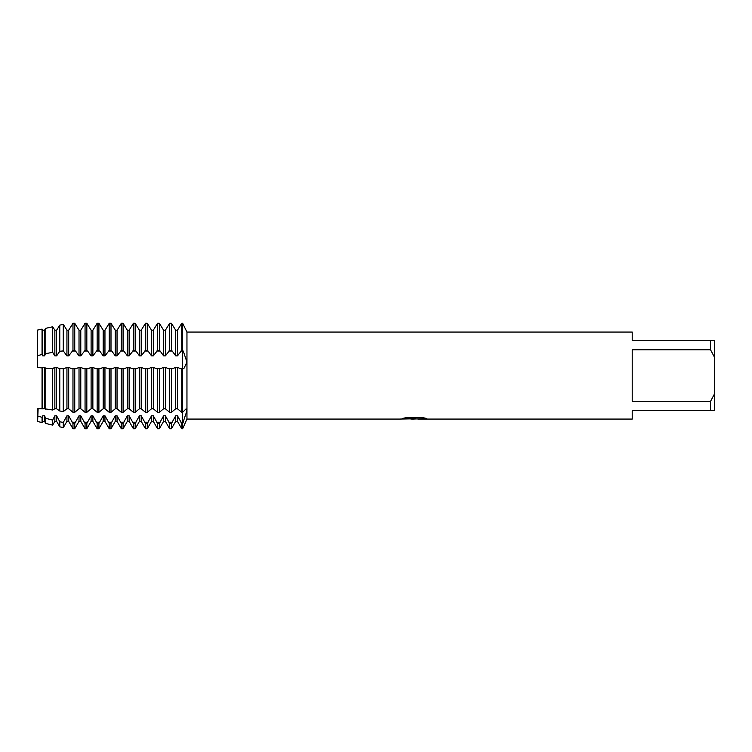 <?xml version="1.0" encoding="UTF-8"?>
<svg xmlns="http://www.w3.org/2000/svg" width="752" height="752" viewBox="0 0 752 752"><rect width="100%" height="100%" fill="white"/><g stroke="black" fill="none" stroke-linecap="round" stroke-linejoin="round"><path stroke-width="1.13" d="M59.775 325.146L56.607 330.203L59.775 325.146L62.002 324.62L59.775 325.146L59.775 351.297L63.281 350.893L66.937 355.875L68.695 355.875L72.972 350.376L75.548 351.034L79.016 355.875L80.784 355.875L85.061 350.376L87.627 351.034L91.105 355.875L92.863 355.875L97.149 350.376L99.715 351.034L103.193 355.875L104.951 355.875L109.237 350.376L111.804 351.034L115.272 355.875L117.039 355.875L121.316 350.376L123.883 351.034L127.361 355.875L129.128 355.875L133.405 350.376L135.971 351.034L139.449 355.875L141.207 355.875L145.493 350.376L148.059 351.034L151.537 355.875L153.295 355.875L157.572 350.376L160.148 351.034L163.616 355.875L165.384 355.875L169.661 350.376L172.227 351.034L175.705 355.875L177.463 355.875L181.749 350.376L182.633 350.376L182.633 351.034A23.5 7.257 180 0 0 183.253 351.034L186.947 362.116L183.808 368.696L182.633 368.433L182.633 323.247L186.74 331.66M186.599 413.365L186.834 412.152M402.94 418.366L415.273 418.413L400.384 419.08L186.957 419.08L182.633 428.753L182.633 423.479L181.749 423.479L177.463 415.79L175.705 415.79L175.705 421.336L171.428 428.753L171.428 423.479L169.661 423.479L165.384 415.79L163.616 415.79L163.616 421.336L159.339 428.753L159.339 423.479L157.572 423.479L153.295 415.79L151.537 415.79L151.537 421.336L147.251 428.753L147.251 423.479L145.493 423.479L141.207 415.79L139.449 415.79L139.449 421.336L135.163 428.753L135.163 423.479L133.405 423.479L129.128 415.79L127.361 415.79L127.361 421.336L123.084 428.753L123.084 423.479L121.316 423.479L117.039 415.79L115.272 415.79L115.272 421.336L110.995 428.753L110.995 423.479L109.237 423.479L104.951 415.79L103.193 415.79L103.193 421.336L98.907 428.753L98.907 423.479L97.149 423.479L92.863 415.79L91.105 415.79L91.105 421.336L86.828 428.753L86.828 423.479L85.061 423.479L80.784 415.79L79.016 415.79L79.016 421.336L74.739 428.753L74.739 423.479L72.972 423.479L68.695 415.79L66.937 415.79L66.937 421.336L63.281 427.662L63.281 422.502L59.775 421.74L56.607 415.79L54.849 415.79L54.849 421.336L52.668 425.115L52.668 420.086L45.75 418.338L44.528 415.79L42.761 415.79L42.761 421.336L42.056 422.568L37.6 421.496L38.117 408.797L37.6 416.006L37.6 408.787L44.528 408.768L52.668 410.009L54.849 408.768L56.607 408.768L59.775 410.996L63.281 411.57L66.937 408.768L68.695 408.768L72.972 412.322L74.739 412.322L79.016 408.768L80.784 408.768L85.061 412.322L86.828 412.322L91.105 408.768L92.863 408.768L97.149 412.322L98.907 412.322L103.193 408.768L104.951 408.768L109.237 412.322L110.995 412.322L115.272 408.768L117.039 408.768L121.316 412.322L123.084 412.322L127.361 408.768L129.128 408.768L133.405 412.322L135.163 412.322L139.449 408.768L141.207 408.768L145.493 412.322L147.251 412.322L151.537 408.768L153.295 408.768L157.572 412.322L159.339 412.322L163.616 408.768L165.384 408.768L169.661 412.322L171.428 412.322L175.705 408.768L177.463 408.768L181.749 412.322L182.633 412.322L186.045 408.909L186.947 410.789L182.633 423.479L182.633 368.433L180.217 368.706L177.463 367.23L175.705 367.23L172.96 368.706L168.128 368.706L165.384 367.23L163.616 367.23L160.872 368.706L156.04 368.706L153.295 367.23L151.537 367.23L148.783 368.706L143.961 368.706L141.207 367.23L139.449 367.23L136.704 368.706L131.873 368.706L129.128 367.23L127.361 367.23L124.616 368.706L119.784 368.706L117.039 367.23L115.272 367.23L112.527 368.706L107.696 368.706L104.951 367.23L103.193 367.23L100.439 368.706L95.617 368.706L92.863 367.23L91.105 367.23L88.36 368.706L83.528 368.706L80.784 367.23L79.016 367.23L76.272 368.706L71.44 368.706L68.695 367.23L66.937 367.23L64.183 368.706L59.361 368.706L56.607 367.23L54.849 367.23L52.668 368.649L45.75 368.301L44.528 367.23L42.761 367.23L42.046 367.954L37.6 367.343L37.6 330.062L42.056 329.113L37.6 330.062L37.6 367.343L37.6 355.668L42.056 354.474L42.761 355.875L44.528 355.875L45.75 353.637L52.668 352.34L54.849 355.875L56.607 355.875L59.775 351.306M414.183 419.033L410.846 419.033M413.703 419.08L411.852 419.08M710.537 401.352L632.216 401.352L632.216 349.793L710.537 349.793L714.4 357.05L714.4 394.095L710.537 401.352L710.537 410.62L632.216 410.62L632.216 419.08L417.858 419.08L426.506 418.45M710.537 349.793L710.537 340.524L632.216 340.524L632.216 332.064L186.957 332.064L182.633 323.247L181.749 323.247L177.463 330.203L180.941 324.62M186.957 419.08L186.957 332.064M415.273 418.413L402.752 418.413L406.832 417.501L422.276 417.501L426.76 418.526L413.656 419.033M400.572 419.033L414.314 418.798M186.872 360.518L186.759 359.531M182.633 423.479L183.253 422.229A23.5 19.007 180 0 0 182.633 422.229L182.633 428.753L181.749 428.753L181.749 423.479M714.4 357.05L714.4 340.524L710.537 340.524M710.537 410.62L714.4 410.62L714.4 394.095M171.428 412.322L171.428 368.433M175.705 408.768L175.705 367.23M165.384 408.768L165.384 367.23M169.661 368.433L169.661 412.322M163.616 408.768L163.616 367.23M159.339 412.322L159.339 368.433M153.295 408.768L153.295 367.23M157.572 368.433L157.572 412.322M151.537 408.768L151.537 367.23M147.251 412.322L147.251 368.433M141.207 408.768L141.207 367.23M145.493 368.433L145.493 412.322M139.449 408.768L139.449 367.23M135.163 412.322L135.163 368.433M129.128 408.768L129.128 367.23M133.405 368.433L133.405 412.322M127.361 408.768L127.361 367.23M123.084 412.322L123.084 368.433M117.039 408.768L117.039 367.23M121.316 368.433L121.316 412.322M115.272 408.768L115.272 367.23M110.995 412.322L110.995 368.433M104.951 408.768L104.951 367.23M109.237 368.433L109.237 412.322M103.193 408.768L103.193 367.23M98.907 412.322L98.907 368.433M92.863 408.768L92.863 367.23M97.149 368.433L97.149 412.322M91.105 408.768L91.105 367.23M86.828 412.322L86.828 368.433M80.784 408.768L80.784 367.23M85.061 368.433L85.061 412.322M79.016 408.768L79.016 367.23M74.739 412.322L74.739 368.433M68.695 408.768L68.695 367.23M72.972 368.433L72.972 412.322M66.937 408.768L66.937 367.23M63.281 411.57L63.281 368.583M56.607 408.768L56.607 367.23M59.775 368.677L59.775 410.996M54.849 408.768L54.849 367.23M52.668 410.009L52.668 368.649M44.528 408.768L44.528 367.23M45.75 368.301L45.75 409.276M42.761 408.768L42.761 367.23M42.056 408.994L42.056 367.954M52.668 425.115L45.75 423.451L45.75 418.338M63.281 427.662L59.775 426.816L59.775 421.74M42.056 422.568L42.056 417.322L37.6 416.006L37.6 421.496M74.739 428.753L72.972 428.753L72.972 423.479M86.828 428.753L85.061 428.753L85.061 423.479M98.907 428.753L97.149 428.753L97.149 423.479M110.995 428.753L109.237 428.753L109.237 423.479M123.084 428.753L121.316 428.753L121.316 423.479M135.163 428.753L133.405 428.753L133.405 423.479M147.251 428.753L145.493 428.753L145.493 423.479M159.339 428.753L157.572 428.753L157.572 423.479M171.428 428.753L169.661 428.753L169.661 423.479M177.463 408.768L177.463 367.23M181.749 368.433L181.749 412.322M180.941 351.034L182.633 351.034L182.633 422.229L180.941 422.229M175.705 415.79L171.428 423.479M163.616 415.79L159.339 423.479M151.537 415.79L147.251 423.479M139.449 415.79L135.163 423.479M127.361 415.79L123.084 423.479M115.272 415.79L110.995 423.479M103.193 415.79L98.907 423.479M91.105 415.79L86.828 423.479M79.016 415.79L74.739 423.479M66.937 415.79L63.281 422.502M54.849 415.79L52.668 420.086M42.761 415.79L42.046 417.322M177.463 355.875L177.463 330.203L175.705 330.203L172.227 324.62L175.705 330.203L175.705 355.875M165.384 355.875L165.384 330.203L168.852 324.62L165.384 330.203L163.616 330.203L160.148 324.62L163.616 330.203L163.616 355.875M153.295 355.875L153.295 330.203L156.773 324.62L153.295 330.203L151.537 330.203L148.059 324.62L151.537 330.203L151.537 355.875M141.207 355.875L141.207 330.203L144.685 324.62L141.207 330.203L139.449 330.203L135.971 324.62L139.449 330.203L139.449 355.875M129.128 355.875L129.128 330.203L132.596 324.62L129.128 330.203L127.361 330.203L123.883 324.62L127.361 330.203L127.361 355.875M117.039 355.875L117.039 330.203L120.517 324.62L117.039 330.203L115.272 330.203L111.804 324.62L115.272 330.203L115.272 355.875M104.951 355.875L104.951 330.203L108.429 324.62L104.951 330.203L103.193 330.203L99.715 324.62L103.193 330.203L103.193 355.875M92.863 355.875L92.863 330.203L96.341 324.62L92.863 330.203L91.105 330.203L87.627 324.62L91.105 330.203L91.105 355.875M80.784 355.875L80.784 330.203L84.252 324.62L80.784 330.203L79.016 330.203L75.548 324.62L79.016 330.203L79.016 355.875M68.695 355.875L68.695 330.203L72.173 324.62L68.695 330.203L66.937 330.203L63.459 324.62L66.937 330.203L66.937 355.875M56.607 355.875L56.607 330.203L54.849 330.203L52.668 326.782L45.75 328.314L44.528 330.203L42.761 330.203L42.046 329.113L42.761 330.203L42.761 355.875M44.528 355.875L44.528 330.203L45.75 328.314L52.668 326.782L54.849 330.203L54.849 355.875M172.227 324.62L171.428 323.247L169.661 323.247L168.852 324.62M160.148 324.62L159.339 323.247L157.572 323.247L156.773 324.62M148.059 324.62L147.251 323.247L145.493 323.247L144.685 324.62M135.971 324.62L135.163 323.247L133.405 323.247L132.596 324.62M123.883 324.62L123.084 323.247L121.316 323.247L120.517 324.62M111.804 324.62L110.995 323.247L109.237 323.247L108.429 324.62M99.715 324.62L98.907 323.247L97.149 323.247L96.341 324.62M87.627 324.62L86.828 323.247L85.061 323.247L84.252 324.62M75.548 324.62L74.739 323.247L72.972 323.247L72.173 324.62M63.459 324.62L62.002 324.62M182.633 350.376L182.633 323.247M181.749 323.247L181.749 350.376M175.705 421.336L177.463 421.336L177.463 415.79M171.428 350.376L171.428 323.247M169.661 323.247L169.661 350.376M163.616 421.336L165.384 421.336L165.384 415.79M159.339 350.376L159.339 323.247M157.572 323.247L157.572 350.376M151.537 421.336L153.295 421.336L153.295 415.79M147.251 350.376L147.251 323.247M145.493 323.247L145.493 350.376M139.449 421.336L141.207 421.336L141.207 415.79M135.163 350.376L135.163 323.247M133.405 323.247L133.405 350.376M127.361 421.336L129.128 421.336L129.128 415.79M123.084 350.376L123.084 323.247M121.316 323.247L121.316 350.376M115.272 421.336L117.039 421.336L117.039 415.79M110.995 350.376L110.995 323.247M109.237 323.247L109.237 350.376M103.193 421.336L104.951 421.336L104.951 415.79M98.907 350.376L98.907 323.247M97.149 323.247L97.149 350.376M91.105 421.336L92.863 421.336L92.863 415.79M86.828 350.376L86.828 323.247M85.061 323.247L85.061 350.376M79.016 421.336L80.784 421.336L80.784 415.79M74.739 350.376L74.739 323.247M72.972 323.247L72.972 350.376M66.937 421.336L68.695 421.336L68.695 415.79M63.281 350.893L63.281 324.319M42.056 354.474L42.056 329.113M42.761 421.336L44.528 421.336L44.528 415.79M45.75 328.314L45.75 353.637M54.849 421.336L56.607 421.336L56.607 415.79M52.668 352.34L52.668 326.782M172.227 422.229L168.852 422.229M160.148 422.229L156.773 422.229M148.059 422.229L144.685 422.229M135.971 422.229L132.596 422.229M123.883 422.229L120.517 422.229M111.804 422.229L108.429 422.229M99.715 422.229L96.341 422.229M87.627 422.229L84.252 422.229M75.548 422.229L72.173 422.229M63.459 422.229L62.002 422.229M63.459 351.034L62.002 351.034M75.548 351.034L72.173 351.034M87.627 351.034L84.252 351.034M99.715 351.034L96.341 351.034M111.804 351.034L108.429 351.034M123.883 351.034L120.517 351.034M135.971 351.034L132.596 351.034M148.059 351.034L144.685 351.034M160.148 351.034L156.773 351.034M172.227 351.034L168.852 351.034M177.463 421.336L181.749 428.753M165.384 421.336L169.661 428.753M153.295 421.336L157.572 428.753M141.207 421.336L145.493 428.753M129.128 421.336L133.405 428.753M117.039 421.336L121.316 428.753M104.951 421.336L109.237 428.753M92.863 421.336L97.149 428.753M80.784 421.336L85.061 428.753M68.695 421.336L72.972 428.753M44.528 421.336L45.75 423.451M56.607 421.336L59.775 426.816"/></g></svg>
